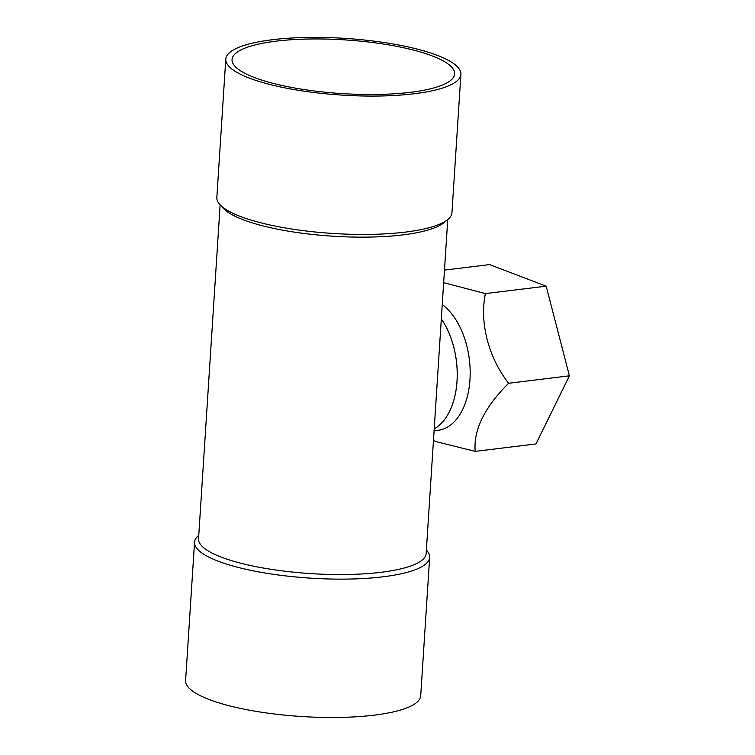 <?xml version="1.0" encoding="UTF-8"?>
<svg xmlns="http://www.w3.org/2000/svg" width="755" height="755" viewBox="0 0 755 755"><rect width="100%" height="100%" fill="white"/><g stroke="black" fill="none" stroke-linecap="round" stroke-linejoin="round"><path stroke-width="1.13" d="M441.316 318.893A66.421 39.694 83 0 1 457.002 381.209A66.421 39.694 83 0 1 456.973 381.737A66.421 39.694 83 0 1 434.21 428.868A66.421 39.694 83 0 0 441.316 318.893A66.421 39.694 83 0 1 457.002 381.209A66.421 39.694 83 0 1 456.973 381.737A66.421 39.694 83 0 1 434.21 428.868M221.583 557.247A114.043 27.491 -176.3 0 1 198.537 538.787L220.13 204.841L198.537 538.787A114.043 27.491 -176.3 0 0 221.583 557.247A114.043 27.491 -176.3 0 0 347.725 574.489A114.043 27.491 -176.3 0 0 426.15 553.509A114.043 27.491 -176.3 0 1 347.725 574.489A114.043 27.491 -176.3 0 1 221.583 557.247M223.48 208.427A114.043 27.491 3.7 0 0 243.403 219.837A114.043 27.491 3.7 0 0 355.718 237.098A114.043 27.491 3.7 0 0 443.959 222.687L447.809 219.497A117.799 28.397 -176.3 0 1 356.662 234.399A117.799 28.397 -176.3 0 1 240.647 216.562A117.799 28.397 -176.3 0 1 220.064 204.775A117.799 28.397 -176.3 0 1 216.836 197.499A117.799 28.397 -176.3 0 0 220.064 204.775A117.799 28.397 -176.3 0 0 240.647 216.562A117.799 28.397 -176.3 0 0 356.662 234.399A117.799 28.397 -176.3 0 0 447.809 219.497A117.799 28.397 -176.3 0 0 451.952 212.702A117.799 28.397 -176.3 0 1 447.809 219.497L443.959 222.687A114.043 27.491 3.7 0 1 355.718 237.098A114.043 27.491 3.7 0 1 243.403 219.837A114.043 27.491 3.7 0 1 223.48 208.427L220.064 204.775L223.48 208.427M420.714 695.761A117.799 28.397 -176.3 0 1 301.32 716.495A117.799 28.397 -176.3 0 1 185.598 680.557L194.545 542.194A117.799 28.397 -176.3 0 1 198.688 535.389A117.799 28.397 -176.3 0 0 194.545 542.194A117.799 28.397 -176.3 0 0 218.355 561.258A117.799 28.397 -176.3 0 1 194.545 542.194L185.598 680.557A117.799 28.397 -176.3 0 0 301.32 716.495A117.799 28.397 -176.3 0 0 420.714 695.761L429.661 557.398A117.799 28.397 -176.3 0 1 348.65 579.066A117.799 28.397 -176.3 0 1 218.355 561.258A117.799 28.397 -176.3 0 0 348.65 579.066A117.799 28.397 -176.3 0 0 429.661 557.398A117.799 28.397 -176.3 0 0 426.433 550.112A117.799 28.397 -176.3 0 1 429.661 557.398L420.714 695.761M272.395 39.722A117.799 28.397 -176.3 0 1 396.517 44.592A117.799 28.397 -176.3 0 1 460.899 74.339A117.799 28.397 -176.3 0 1 341.515 95.073A117.799 28.397 -176.3 0 1 225.783 59.135A117.799 28.397 -176.3 0 1 272.395 39.722A117.799 28.397 -176.3 0 1 396.517 44.592A117.799 28.397 -176.3 0 1 460.899 74.339A117.799 28.397 -176.3 0 1 341.515 95.073A117.799 28.397 -176.3 0 1 225.783 59.135A117.799 28.397 -176.3 0 1 272.395 39.722M276.17 41.157A111.532 26.887 -176.3 0 1 393.685 45.772A111.532 26.887 -176.3 0 1 454.652 73.933A111.532 26.887 -176.3 0 1 341.609 93.563A111.532 26.887 -176.3 0 1 232.04 59.532A111.532 26.887 -176.3 0 1 276.17 41.157A111.532 26.887 -176.3 0 1 393.685 45.772A111.532 26.887 -176.3 0 1 454.652 73.933A111.532 26.887 -176.3 0 1 341.609 93.563A111.532 26.887 -176.3 0 1 232.04 59.532A111.532 26.887 -176.3 0 1 276.17 41.157M443.657 282.672L485.39 293.591C479.482 322.451 488.23 357.087 508.615 383.266C484.493 407.37 473.357 430.076 475.197 451.377L535.974 443.949L569.402 375.83L546.176 286.164L489.523 264.599L444.468 270.111M475.197 451.377L436.843 441.826L433.455 440.448M442.241 304.558A66.421 39.694 83 0 1 470.129 376.424A66.421 39.694 83 0 1 438.032 430.322L434.078 430.812M508.615 383.266L569.402 375.83M485.39 293.591L546.176 286.164M426.15 553.509L447.743 219.563L426.15 553.509M225.783 59.135L216.836 197.499L225.783 59.135M460.899 74.339L451.952 212.702L460.899 74.339"/></g></svg>
